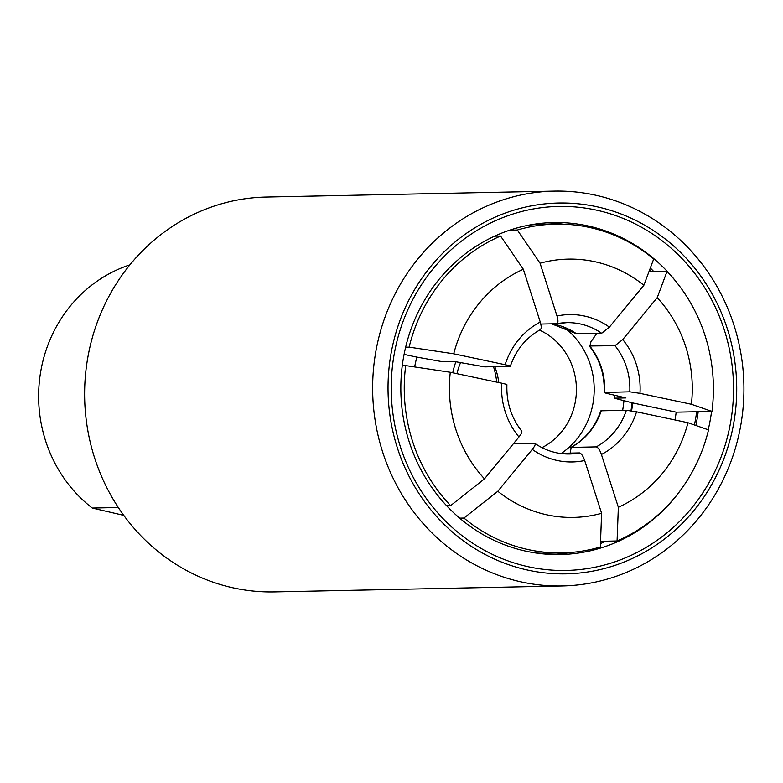 <?xml version="1.0" encoding="UTF-8"?>
<svg xmlns="http://www.w3.org/2000/svg" width="783" height="783" viewBox="0 0 783 783"><rect width="100%" height="100%" fill="white"/><g stroke="black" fill="none" stroke-linecap="round" stroke-linejoin="round"><path stroke-width="1.17" d="M600.522 541.816A164.42 154.574 88.8 0 0 601.784 541.288L600.541 541.307M513.325 443.814L534.554 443.374C535.905 443.716 535.151 445.723 532.283 449.393L497.812 491.264L463.947 518.052A164.42 154.574 88.8 0 0 562.233 552.896A164.42 154.574 88.8 0 0 600.326 547.004L601.608 513.305L584.676 460.512C583.032 455.882 581.299 453.357 579.489 452.907L559.493 453.328M570.298 453.122L571.11 447.396L596.235 446.878C598.046 447.318 599.778 449.853 601.422 454.473L618.355 507.267L617.073 540.965L601.784 541.288M570.719 447.504L571.11 447.396A65.684 61.759 88.8 0 0 601.246 410.801L600.767 410.899C595.09 427.303 585.077 439.498 570.719 447.494M446.613 505.71L450.616 505.632L484.481 478.844L518.963 436.973C521.821 433.302 522.584 431.296 521.233 430.953M534.554 443.374L534.995 443.491C545.555 450.665 557.046 454.169 569.466 453.993A65.684 61.759 88.8 0 0 579.489 452.907M463.947 518.052L459.67 518.14M405.653 347.212L409.127 347.133L453.719 353.799L505.123 364.721C509.479 365.681 511.054 366.229 509.85 366.356L484.736 366.875L454.228 361.482L442.601 361.726L416.859 357.107A117.372 110.344 88.8 0 0 414.677 366.933M404.087 354.396L416.859 357.107M494.582 236.172L500.582 236.055L523.328 269.254L540.26 322.048C541.582 326.677 541.493 329.251 539.986 329.76L540.378 329.653C526.029 337.659 516.007 349.854 510.34 366.258L509.85 366.356M506.435 384.815C507.629 384.688 506.053 384.14 501.707 383.181L450.294 372.268L405.702 365.592L402.266 365.671M509.723 230.173L517.328 230.016L540.074 263.225L557.007 316.009C558.338 320.639 558.24 323.213 556.733 323.722L540.808 324.054M551.604 323.829L576.542 333.783L601.657 333.264A65.684 61.759 88.8 0 0 566.755 322.645L556.733 323.722M649.724 269.626A164.42 154.574 88.8 0 1 651.75 271.701L648.921 271.76M651.75 271.701L667.038 271.388L657.201 297.677L622.72 339.558L614.988 345.685L589.325 345.988C599.847 359.407 604.799 374.891 604.182 392.449L629.786 391.813L639.975 393.34L691.389 404.263A129.175 121.434 88.8 0 0 657.201 297.677M631.578 410.869A117.372 110.344 88.8 0 0 632.693 402.932L614.264 398.165L625.891 397.921L607.559 393.565C604.535 392.831 603.576 392.42 604.662 392.342A65.684 61.759 88.8 0 0 589.873 346.203L590.94 341.76L596.852 333.362M601.657 333.264L609.389 327.128L643.871 285.257L653.707 258.967A164.42 154.574 88.8 0 0 555.431 224.124A164.42 154.574 88.8 0 0 517.328 230.016M691.389 404.263L711.953 411.427A164.42 154.574 88.8 0 0 667.038 271.388M711.953 411.427L676.189 412.161A164.42 154.574 -91.2 0 1 674.995 419.962M555.431 224.124L540.143 224.437A164.42 154.574 88.8 0 0 529.357 225.064M500.582 236.055A164.42 154.574 88.8 0 0 409.127 347.133M405.702 365.592A164.42 154.574 88.8 0 0 450.616 505.632M536.14 553.033A164.42 154.574 88.8 0 0 546.935 553.209L562.233 552.896M643.871 285.257A129.175 121.434 88.8 0 0 540.074 263.225M523.328 269.254A129.175 121.434 88.8 0 0 453.719 353.799M450.294 372.268A129.175 121.434 88.8 0 0 484.481 478.844M497.812 491.264A129.175 121.434 88.8 0 0 601.608 513.305M617.073 540.965A164.42 154.574 88.8 0 0 708.527 429.887L687.963 422.722L636.55 411.809L626.361 410.282L601.246 410.801M614.264 398.165A93.529 87.921 88.8 0 0 614.479 395.209M632.693 402.932L676.189 412.161M694.423 424.973A164.42 154.574 88.8 0 0 696.664 411.741M618.355 507.267A129.175 121.434 88.8 0 0 687.963 422.722M123.763 515.371L92.277 508.05L118.311 507.511M129.909 264.85A137.788 129.538 88.8 0 0 41.068 369.605A137.788 129.538 88.8 0 0 92.277 508.05M554.198 191.101L266.171 197.052A197.463 185.64 88.8 0 0 88.117 355.815A197.463 185.64 88.8 0 0 274.344 591.899L562.37 585.948A197.463 185.64 88.8 0 0 740.424 427.185A197.463 185.64 88.8 0 0 554.198 191.101A197.463 185.64 88.8 0 0 376.143 349.854A197.463 185.64 88.8 0 0 562.37 585.948M733.436 424.748A185.454 174.345 88.8 0 0 596.078 206.585A185.454 174.345 88.8 0 0 391.314 352.125A185.454 174.345 88.8 0 0 528.672 570.288A185.454 174.345 88.8 0 0 733.436 424.748M730.294 424.083A182.048 171.144 88.8 0 0 595.462 209.922A182.048 171.144 88.8 0 0 394.456 352.79A182.048 171.144 88.8 0 0 529.288 566.951A182.048 171.144 88.8 0 0 730.294 424.083M678.137 284.298A166.025 156.081 88.8 0 0 553.483 222.558A166.025 156.081 88.8 0 0 403.774 356.04A166.025 156.081 88.8 0 0 560.354 554.54A166.025 156.081 88.8 0 0 682.345 487.701M708.214 429.769A166.025 156.081 88.8 0 0 710.054 421.058A166.025 156.081 88.8 0 0 711.571 411.427M553.659 554.521A166.025 156.081 88.8 0 0 569.877 552.534M600.453 543.568A166.025 156.081 88.8 0 0 605.876 541.2M695.862 425.472A166.025 156.081 88.8 0 0 696.684 421.332A166.025 156.081 88.8 0 0 698.191 411.711M653.844 271.662A166.025 156.081 88.8 0 0 650.321 268.031M563.085 224.163A166.025 156.081 88.8 0 0 546.798 222.852M622.642 410.351A113.153 106.38 88.8 0 0 623.953 400.465M561.48 453.288A76.098 71.547 88.8 0 0 592.848 404.165A76.098 71.547 88.8 0 0 563.829 327.128M455.863 361.795A76.098 71.547 88.8 0 0 452.76 372.786M541.963 447.641A64.49 60.624 88.8 0 0 575.28 402.031A64.49 60.624 88.8 0 0 539.536 330.123M460.551 362.695A64.49 60.624 88.8 0 0 456.959 373.677M498.791 382.554A64.49 60.624 88.8 0 0 494.797 366.669M639.975 393.34A73.7 69.286 88.8 0 0 622.72 339.558M609.389 327.128A73.7 69.286 88.8 0 0 557.007 316.009M540.26 322.048A73.7 69.286 88.8 0 0 505.123 364.721M501.707 383.181A73.7 69.286 88.8 0 0 518.963 436.973M532.283 449.393A73.7 69.286 88.8 0 0 584.676 460.512M629.786 391.813A65.684 61.759 88.8 0 0 614.988 345.685M566.755 322.645A65.684 61.759 88.8 0 0 556.997 323.673M601.422 454.473A73.7 69.286 88.8 0 0 636.55 411.809M596.235 446.878A65.684 61.759 88.8 0 0 626.361 410.282M576.542 333.783A65.684 61.759 88.8 0 0 551.682 323.829M630.961 410.772A118.556 111.46 88.8 0 0 632.077 402.609M496.735 382.124A79.709 74.933 88.8 0 0 493.535 366.698M521.781 431.159C511.25 417.75 506.298 402.266 506.914 384.707"/></g></svg>
